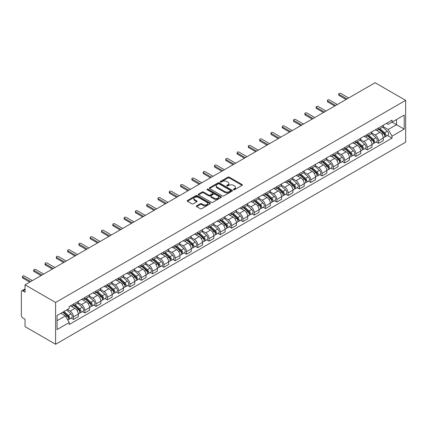 <?xml version="1.0" encoding="UTF-8"?>
<svg xmlns="http://www.w3.org/2000/svg" width="427" height="427" viewBox="0 0 427 427"><rect width="100%" height="100%" fill="white"/><g stroke="black" fill="none" stroke-linecap="round" stroke-linejoin="round"><path stroke-width="0.64" d="M233.542 189.721A0.705 0.406 0 0 0 234.54 189.721L242.088 185.361A1.003 0.582 0 0 0 242.387 184.955A1.003 0.582 0 0 0 242.088 184.544L229.294 177.157A1.003 0.582 0 0 0 227.874 177.157L220.321 181.518A0.705 0.406 0 0 0 220.118 181.801A0.705 0.406 0 0 0 220.321 182.089A0.705 0.406 0 0 0 221.319 182.089L222.296 181.528A3.219 1.857 0 0 1 226.844 181.528L227.911 182.142A3.219 1.857 0 0 1 228.851 183.455A3.219 1.857 0 0 1 227.911 184.768L226.934 185.334A0.705 0.406 0 0 0 226.726 185.617A0.705 0.406 0 0 0 226.934 185.905A0.705 0.406 0 0 0 227.927 185.905L228.904 185.345A3.219 1.857 0 0 1 233.452 185.345L234.519 185.958A3.219 1.857 0 0 1 235.464 187.272A3.219 1.857 0 0 1 234.519 188.585L233.542 189.15A0.705 0.406 0 0 0 233.334 189.439A0.705 0.406 0 0 0 233.542 189.721L233.542 189.15M196.671 205.798A1.003 0.582 0 0 0 196.377 206.209A1.003 0.582 0 0 0 196.671 206.62L200.258 208.691A1.003 0.582 0 0 0 201.683 208.691L210.068 203.85A1.003 0.582 0 0 0 210.362 203.439A1.003 0.582 0 0 0 210.068 203.028L197.274 195.641A1.003 0.582 0 0 0 195.854 195.641L187.464 200.487A1.003 0.582 0 0 0 187.17 200.898A1.003 0.582 0 0 0 187.464 201.304L191.803 203.807A1.003 0.582 0 0 0 193.223 203.807L196.815 201.736A1.003 0.582 0 0 0 197.109 201.325A1.003 0.582 0 0 0 196.815 200.914L194.664 199.676A2.69 1.553 0 0 1 193.874 198.576A2.69 1.553 0 0 1 195.534 197.141A2.69 1.553 0 0 1 198.464 197.477L206.887 202.345A2.69 1.553 0 0 1 207.677 203.439A2.69 1.553 0 0 1 206.017 204.875A2.69 1.553 0 0 1 203.087 204.538L201.683 203.727A1.003 0.582 0 0 0 200.258 203.727L196.671 205.798L196.671 206.62M55.601 302.465L25.044 284.825L375.093 82.726L405.65 100.366L55.601 302.465L55.601 344.274L405.65 142.175L405.65 100.366M222.366 195.929A1.003 0.582 0 0 0 223.785 195.929L232.176 191.088A1.003 0.582 0 0 0 232.469 190.677A1.003 0.582 0 0 0 232.176 190.266L219.382 182.879A1.003 0.582 0 0 0 217.957 182.879L209.572 187.725A1.003 0.582 0 0 0 209.278 188.131A1.003 0.582 0 0 0 209.572 188.542L222.366 195.929M207.399 189.876A0.705 0.406 0 0 1 208.114 189.972L208.114 189.14L221.122 196.65A1.003 0.582 0 0 1 221.416 197.06A1.003 0.582 0 0 1 221.122 197.471L212.737 202.313A1.003 0.582 0 0 1 211.312 202.313L198.518 194.925L202.11 192.865L202.11 192.033L198.518 194.104A1.003 0.582 0 0 0 198.224 194.515A1.003 0.582 0 0 0 198.518 194.925L198.518 194.104M202.11 192.865A1.003 0.582 0 0 1 203.53 192.865L203.53 192.033A1.003 0.582 0 0 0 202.11 192.033M203.53 192.033L208.718 195.027A1.003 0.582 0 0 0 210.137 195.027L212.523 193.655A1.003 0.582 0 0 0 212.817 193.244A1.003 0.582 0 0 0 212.523 192.833L207.122 189.711A0.705 0.406 0 0 1 206.914 189.428A0.705 0.406 0 0 1 207.346 189.049A0.705 0.406 0 0 1 208.114 189.14M25.044 284.825L25.044 292.223L22.796 290.926A2.05 1.185 -120 0 0 21.772 290.824A2.05 1.185 -120 0 0 21.35 291.764L21.35 315.425A2.05 1.185 -120 0 0 22.796 317.934L25.044 319.231L25.044 326.634L55.601 344.274M378.493 127.961A4.713 2.722 60 0 1 377.521 130.075L382.298 127.315A4.713 2.722 -120 0 0 383.275 125.202M371.714 133.032L375.162 135.028A4.713 2.722 60 0 1 378.493 140.798L383.275 138.038A4.713 2.722 -120 0 0 379.945 132.269L376.523 130.294M383.275 138.038L383.275 140.59L378.493 143.349L376.203 142.026M377.521 130.075A4.713 2.722 60 0 1 375.2 129.861M378.493 140.798L378.493 143.349M367.199 134.484A4.713 2.722 60 0 1 366.222 136.597L371.004 133.838A4.713 2.722 -120 0 0 371.976 131.724M364.909 148.548L367.199 149.866L371.976 147.107L371.976 144.561A4.713 2.722 -120 0 0 368.645 138.791L365.224 136.816M366.222 136.597A4.713 2.722 60 0 1 363.905 136.384M360.415 139.554L363.868 141.55A4.713 2.722 60 0 1 367.199 147.32L367.199 149.866M355.899 141.006A4.713 2.722 60 0 1 354.928 143.12L359.705 140.36A4.713 2.722 -120 0 0 360.682 138.247M353.609 155.07L355.899 156.389L360.682 153.629L360.682 151.083A4.713 2.722 -120 0 0 357.351 145.313L353.93 143.339M354.928 143.12A4.713 2.722 60 0 1 352.606 142.906M349.121 146.077L352.569 148.073A4.713 2.722 60 0 1 355.899 153.843L355.899 156.389M344.605 147.528A4.713 2.722 60 0 1 343.628 149.642L348.411 146.883A4.713 2.722 -120 0 0 349.382 144.769M342.315 161.587L344.605 162.911L349.382 160.152L349.382 157.606A4.713 2.722 -120 0 0 346.051 151.836L342.63 149.861M343.628 149.642A4.713 2.722 60 0 1 341.312 149.429M337.821 152.599L341.274 154.595A4.713 2.722 60 0 1 344.605 160.36L344.605 162.911M333.311 154.051A4.713 2.722 60 0 1 332.334 156.165L337.111 153.405A4.713 2.722 -120 0 0 338.088 151.291M331.016 168.11L333.311 169.434L338.088 166.674L338.088 164.123A4.713 2.722 -120 0 0 334.757 158.358L331.336 156.378M332.334 156.165A4.713 2.722 60 0 1 330.012 155.951M326.527 159.122L329.975 161.112A4.713 2.722 60 0 1 333.311 166.882L333.311 169.434M322.011 160.573A4.713 2.722 60 0 1 321.035 162.687L325.817 159.928A4.713 2.722 -120 0 0 326.794 157.814M319.722 174.632L322.011 175.956L326.794 173.197L326.794 170.645A4.713 2.722 -120 0 0 323.458 164.875L320.042 162.9M321.035 162.687A4.713 2.722 60 0 1 318.718 162.473M315.227 165.644L318.681 167.635A4.713 2.722 60 0 1 322.011 173.405L322.011 175.956M310.717 167.096A4.713 2.722 60 0 1 309.74 169.209L314.518 166.45A4.713 2.722 -120 0 0 315.494 164.336M308.422 181.155L310.717 182.478L315.494 179.719L315.494 177.168A4.713 2.722 -120 0 0 312.164 171.398L308.742 169.423M309.74 169.209A4.713 2.722 60 0 1 307.419 168.996M303.933 172.166L307.387 174.157A4.713 2.722 60 0 1 310.717 179.927L310.717 182.478M299.418 173.613A4.713 2.722 60 0 1 298.441 175.732L303.223 172.972A4.713 2.722 -120 0 0 304.2 170.859M297.128 187.677L299.418 189.001L304.2 186.241L304.2 183.69A4.713 2.722 -120 0 0 300.87 177.92L297.448 175.945M298.441 175.732A4.713 2.722 60 0 1 296.124 175.518M292.634 178.689L296.087 180.68A4.713 2.722 60 0 1 299.418 186.45L299.418 189.001M288.124 180.135A4.713 2.722 60 0 1 287.147 182.254L291.924 179.495A4.713 2.722 -120 0 0 292.901 177.376M285.828 194.2L288.124 195.523L292.901 192.764L292.901 190.212A4.713 2.722 -120 0 0 289.57 184.443L286.149 182.468M287.147 182.254A4.713 2.722 60 0 1 284.83 182.041M281.34 185.211L284.793 187.202A4.713 2.722 60 0 1 288.124 192.972L288.124 195.523M276.824 186.658A4.713 2.722 60 0 1 275.853 188.777L280.63 186.017A4.713 2.722 -120 0 0 281.606 183.898M274.534 200.722L276.824 202.046L281.606 199.286L281.606 196.735A4.713 2.722 -120 0 0 278.276 190.965L274.855 188.99M275.853 188.777A4.713 2.722 60 0 1 273.531 188.563M270.045 191.734L273.493 193.725A4.713 2.722 60 0 1 276.824 199.494L276.824 202.046M265.53 193.18A4.713 2.722 60 0 1 264.553 195.294L269.336 192.534A4.713 2.722 -120 0 0 270.307 190.421M263.24 207.244L265.53 208.568L270.307 205.809L270.307 203.257A4.713 2.722 -120 0 0 266.976 197.487L263.555 195.513M264.553 195.294A4.713 2.722 60 0 1 262.237 195.086M258.746 198.256L262.199 200.247A4.713 2.722 60 0 1 265.53 206.017L265.53 208.568M254.23 199.703A4.713 2.722 60 0 1 253.259 201.816L258.036 199.057A4.713 2.722 -120 0 0 259.013 196.943M251.941 213.767L254.23 215.091L259.013 212.331L259.013 209.78A4.713 2.722 -120 0 0 255.682 204.01L252.261 202.035M253.259 201.816A4.713 2.722 60 0 1 250.937 201.608M247.452 204.779L250.9 206.769A4.713 2.722 60 0 1 254.23 212.539L254.23 215.091M242.936 206.225A4.713 2.722 60 0 1 241.96 208.339L246.742 205.579A4.713 2.722 -120 0 0 247.713 203.465M240.647 220.289L242.936 221.613L247.713 218.854L247.713 216.302A4.713 2.722 -120 0 0 244.383 210.532L240.961 208.557M241.96 208.339A4.713 2.722 60 0 1 239.643 208.125M236.152 211.296L239.606 213.292A4.713 2.722 60 0 1 242.936 219.062L242.936 221.613M231.637 212.747A4.713 2.722 60 0 1 230.665 214.861L235.442 212.102A4.713 2.722 -120 0 0 236.419 209.988M229.347 226.812L231.642 228.135L236.419 225.376L236.419 222.825A4.713 2.722 -120 0 0 233.089 217.055L229.667 215.08M230.665 214.861A4.713 2.722 60 0 1 228.344 214.648M224.858 217.818L228.306 219.814A4.713 2.722 60 0 1 231.642 225.584L231.642 228.135M220.343 219.27A4.713 2.722 60 0 1 219.366 221.383L224.148 218.624A4.713 2.722 -120 0 0 225.12 216.51M218.053 233.334L220.343 234.653L225.125 231.893L225.125 229.347A4.713 2.722 -120 0 0 221.789 223.577L218.373 221.602M219.366 221.383A4.713 2.722 60 0 1 217.049 221.17M213.559 224.34L217.012 226.337A4.713 2.722 60 0 1 220.343 232.107L220.343 234.653M209.049 225.792A4.713 2.722 60 0 1 208.072 227.906L212.849 225.146A4.713 2.722 -120 0 0 213.826 223.033M206.753 239.851L209.049 241.175L213.826 238.415L213.826 235.869A4.713 2.722 -120 0 0 210.495 230.1L207.074 228.125M208.072 227.906A4.713 2.722 60 0 1 205.75 227.692M202.265 230.863L205.718 232.859A4.713 2.722 60 0 1 209.049 238.629L209.049 241.175M197.749 232.315A4.713 2.722 60 0 1 196.772 234.428L201.555 231.669A4.713 2.722 -120 0 0 202.531 229.555M195.459 246.374L197.749 247.697L202.531 244.938L202.531 242.392A4.713 2.722 -120 0 0 199.201 236.622L195.779 234.647M196.772 234.428A4.713 2.722 60 0 1 194.456 234.215M190.965 237.385L194.418 239.382A4.713 2.722 60 0 1 197.749 245.146L197.749 247.697M186.455 238.837A4.713 2.722 60 0 1 185.478 240.951L190.255 238.191A4.713 2.722 -120 0 0 191.232 236.078M184.16 252.896L186.455 254.22L191.232 251.46L191.232 248.909A4.713 2.722 -120 0 0 187.901 243.139L184.48 241.164M185.478 240.951A4.713 2.722 60 0 1 183.156 240.737M179.671 243.908L183.124 245.899A4.713 2.722 60 0 1 186.455 251.668L186.455 254.22M175.155 245.36A4.713 2.722 60 0 1 174.179 247.473L178.961 244.714A4.713 2.722 -120 0 0 179.938 242.6M172.866 259.419L175.155 260.742L179.938 257.983L179.938 255.431A4.713 2.722 -120 0 0 176.607 249.662L173.186 247.687M174.179 247.473A4.713 2.722 60 0 1 171.862 247.26M168.371 250.43L171.825 252.421A4.713 2.722 60 0 1 175.155 258.191L175.155 260.742M163.861 251.882A4.713 2.722 60 0 1 162.884 253.996L167.662 251.236A4.713 2.722 -120 0 0 168.638 249.122M161.571 265.941L163.861 267.265L168.638 264.505L168.638 261.954A4.713 2.722 -120 0 0 165.308 256.184L161.886 254.209M162.884 253.996A4.713 2.722 60 0 1 160.568 253.782M157.077 256.953L160.531 258.943A4.713 2.722 60 0 1 163.861 264.713L163.861 267.265M152.562 258.399A4.713 2.722 60 0 1 151.59 260.518L156.367 257.759A4.713 2.722 -120 0 0 157.344 255.64M150.272 272.463L152.562 273.787L157.344 271.028L157.344 268.476A4.713 2.722 -120 0 0 154.014 262.706L150.592 260.732M151.59 260.518A4.713 2.722 60 0 1 149.269 260.305M145.783 263.475L149.231 265.466A4.713 2.722 60 0 1 152.562 271.236L152.562 273.787M141.268 264.921A4.713 2.722 60 0 1 140.291 267.04L145.073 264.281A4.713 2.722 -120 0 0 146.045 262.162M138.978 278.986L141.268 280.309L146.045 277.55L146.045 274.999A4.713 2.722 -120 0 0 142.714 269.229L139.293 267.254M140.291 267.04A4.713 2.722 60 0 1 137.974 266.827M134.484 269.997L137.937 271.988A4.713 2.722 60 0 1 141.268 277.758L141.268 280.309M129.968 271.444A4.713 2.722 60 0 1 128.997 273.558L133.774 270.803A4.713 2.722 -120 0 0 134.751 268.684M127.678 285.508L129.968 286.832L134.751 284.072L134.751 281.521A4.713 2.722 -120 0 0 131.42 275.751L127.999 273.776M128.997 273.558A4.713 2.722 60 0 1 126.675 273.349M123.189 276.52L126.638 278.511A4.713 2.722 60 0 1 129.968 284.281L129.968 286.832M118.674 277.966A4.713 2.722 60 0 1 117.697 280.08L122.48 277.32A4.713 2.722 -120 0 0 123.451 275.207M116.384 292.031L118.674 293.354L123.451 290.595L123.451 288.044A4.713 2.722 -120 0 0 120.12 282.274L116.699 280.299M117.697 280.08A4.713 2.722 60 0 1 115.381 279.872M111.89 283.042L115.343 285.033A4.713 2.722 60 0 1 118.674 290.803L118.674 293.354M107.38 284.489A4.713 2.722 60 0 1 106.403 286.602L111.18 283.843A4.713 2.722 -120 0 0 112.157 281.729M105.085 298.553L107.38 299.877L112.157 297.117L112.157 294.566A4.713 2.722 -120 0 0 108.826 288.796L105.405 286.821M106.403 286.602A4.713 2.722 60 0 1 104.081 286.389M100.596 289.565L104.044 291.556A4.713 2.722 60 0 1 107.38 297.325L107.38 299.877M96.08 291.011A4.713 2.722 60 0 1 95.104 293.125L99.886 290.365A4.713 2.722 -120 0 0 100.863 288.252M93.791 305.075L96.08 306.399L100.863 303.64L100.863 301.088A4.713 2.722 -120 0 0 97.527 295.319L94.111 293.344M95.104 293.125A4.713 2.722 60 0 1 92.787 292.911M89.296 296.082L92.75 298.078A4.713 2.722 60 0 1 96.08 303.848L96.08 306.399M84.786 297.534A4.713 2.722 60 0 1 83.809 299.647L88.586 296.888A4.713 2.722 -120 0 0 89.563 294.774M82.491 311.598L84.786 312.916L89.563 310.162L89.563 307.611A4.713 2.722 -120 0 0 86.233 301.841L82.811 299.866M83.809 299.647A4.713 2.722 60 0 1 81.488 299.434M78.002 302.604L81.456 304.6A4.713 2.722 60 0 1 84.786 310.37L84.786 312.916M73.487 304.056A4.713 2.722 60 0 1 72.51 306.17L77.292 303.41A4.713 2.722 -120 0 0 78.269 301.297M71.197 318.12L73.487 319.439L78.269 316.679L78.269 314.133A4.713 2.722 -120 0 0 74.938 308.363L71.517 306.389M72.51 306.17A4.713 2.722 60 0 1 70.193 305.956M67.407 309.532L70.156 311.123A4.713 2.722 60 0 1 73.487 316.893L73.487 319.439M386.499 123.339L388.196 124.326L404.204 115.087L396.528 119.517L396.528 124.7L388.196 129.509L383.008 126.509M57.053 320.693L65.379 315.889L69.217 322.534L57.053 329.559L57.053 315.51L69.217 308.486L69.217 306.522L392.034 120.142L392.034 122.106L404.204 129.13L392.034 136.154L388.196 129.509M404.204 115.087L404.204 129.13M69.217 322.534L69.217 324.499L392.034 138.118L392.034 136.154M65.379 315.889L60.89 313.295M387.502 135.503L392.034 138.118M233.825 189.823L234.519 189.423A3.219 1.857 0 0 0 235.464 188.11L235.464 187.272M228.851 183.455L228.851 184.293A3.219 1.857 0 0 1 227.911 185.606L227.212 186.007M242.088 184.544L242.088 185.361L229.294 177.99A1.003 0.582 0 0 0 227.874 177.99L220.604 182.19M232.16 191.093L219.382 183.717A1.003 0.582 0 0 0 217.957 183.717L209.582 188.553L209.572 187.725M230.399 190.965A0.705 0.406 0 0 0 230.601 190.677A0.705 0.406 0 0 0 230.399 190.389L219.168 183.909A0.705 0.406 0 0 0 218.17 183.909L217.14 184.501A3.219 1.857 0 0 0 216.201 185.814A3.219 1.857 0 0 0 217.14 187.127L224.815 191.558A3.219 1.857 0 0 0 229.368 191.558L230.399 190.965L230.399 191.803A0.705 0.406 0 0 0 230.601 191.515L230.601 190.677M216.201 185.814L216.201 186.652A3.219 1.857 0 0 0 217.14 187.965L217.14 187.127M230.399 191.803L229.368 192.396A3.219 1.857 0 0 1 224.815 192.396L217.14 187.965M203.53 192.865L208.718 195.865A1.003 0.582 0 0 0 210.137 195.865L212.523 194.488A1.003 0.582 0 0 0 212.817 194.077L212.817 193.244M208.114 189.972L221.106 197.477M214.103 198.133A2.69 1.553 0 0 0 217.033 198.475A2.69 1.553 0 0 0 218.693 197.039A2.69 1.553 0 0 0 217.903 195.94L214.936 194.226A1.003 0.582 0 0 0 213.516 194.226L211.135 195.603A1.003 0.582 0 0 0 210.842 196.014A1.003 0.582 0 0 0 211.135 196.42L214.103 198.133L214.103 198.971A2.69 1.553 0 0 0 217.033 199.308A2.69 1.553 0 0 0 218.693 197.872L218.693 197.039M210.842 196.014L210.842 196.847A1.003 0.582 0 0 0 211.135 197.258L211.135 196.42M214.103 198.971L211.135 197.258M207.677 203.439L207.677 204.277A2.69 1.553 0 0 1 206.017 205.713A2.69 1.553 0 0 1 203.087 205.376L201.683 204.565A1.003 0.582 0 0 0 200.258 204.565L196.682 206.631M193.874 198.576L193.874 199.414A2.69 1.553 0 0 0 194.664 200.509L194.664 199.676M196.799 201.747L194.664 200.509M210.057 203.86L197.274 196.479A1.003 0.582 0 0 0 195.854 196.479L187.48 201.314M378.824 129.322L383.425 133.432A2.562 1.478 60 0 1 384.231 137.393L383.275 137.942M378.941 129.434L381.108 130.683M379.288 129.055L384.407 133.624A1.228 0.71 60 0 1 384.796 135.524A1.228 0.71 60 0 1 384.684 135.572M380.051 128.612L384.658 132.722A2.562 1.478 60 0 1 385.458 136.677A2.562 1.478 60 0 1 384.684 136.763M382.619 127.07L387.262 131.217A2.562 1.478 60 0 1 388.068 135.172L385.458 136.677M346.051 99.491L339.102 95.477A1.18 0.678 180 0 1 338.755 94.997L338.755 93.908A1.18 0.678 -0 0 0 339.102 94.388L346.996 98.947M348.662 97.986L340.767 93.428A1.18 0.678 -0 0 0 339.486 93.278A1.18 0.678 -0 0 0 338.755 93.908M367.524 135.845L372.13 139.955A2.562 1.478 60 0 1 372.931 143.915L371.976 144.465M367.647 135.957L369.814 137.206M367.989 135.578L373.113 140.147A1.228 0.71 60 0 1 373.497 142.047A1.228 0.71 60 0 1 373.385 142.095M368.757 135.135L373.358 139.245A2.562 1.478 60 0 1 374.164 143.2A2.562 1.478 60 0 1 373.39 143.285M371.325 133.592L375.968 137.74A2.562 1.478 60 0 1 376.769 141.695L374.164 143.2M356.23 142.367L360.831 146.477A2.562 1.478 60 0 1 361.637 150.432L360.682 150.987M356.353 142.479L358.515 143.728M356.694 142.1L361.813 146.669A1.228 0.71 60 0 1 362.203 148.569A1.228 0.71 60 0 1 362.091 148.617M357.458 141.657L362.064 145.767A2.562 1.478 60 0 1 362.865 149.722A2.562 1.478 60 0 1 362.091 149.808M360.025 140.115L364.669 144.262A2.562 1.478 60 0 1 365.475 148.217L362.865 149.722M334.757 106.013L327.803 102A1.18 0.678 180 0 1 327.461 101.519L327.461 100.43A1.18 0.678 -0 0 0 327.803 100.911L335.697 105.469M337.362 104.508L329.473 99.95A1.18 0.678 -0 0 0 328.187 99.801A1.18 0.678 -0 0 0 327.461 100.43M323.458 112.536L316.508 108.522A1.18 0.678 180 0 1 316.161 108.042L316.161 106.953A1.18 0.678 -0 0 0 316.508 107.433L324.403 111.991M326.068 111.031L318.174 106.472A1.18 0.678 -0 0 0 316.893 106.323A1.18 0.678 -0 0 0 316.161 106.953M344.931 148.89L349.537 152.999A2.562 1.478 60 0 1 350.337 156.955L349.382 157.51M345.053 148.996L347.22 150.251M345.395 148.623L350.519 153.192A1.228 0.71 60 0 1 350.903 155.092A1.228 0.71 60 0 1 350.791 155.14M346.164 148.18L350.764 152.29A2.562 1.478 60 0 1 351.57 156.245A2.562 1.478 60 0 1 350.797 156.33M348.731 146.637L353.375 150.784A2.562 1.478 60 0 1 354.175 154.739L351.57 156.245M333.636 155.412L338.237 159.522A2.562 1.478 60 0 1 339.043 163.477L338.088 164.032M333.759 155.519L335.926 156.773M334.101 155.145L339.219 159.714A1.228 0.71 60 0 1 339.609 161.614A1.228 0.71 60 0 1 339.497 161.657M334.864 154.702L339.47 158.807A2.562 1.478 60 0 1 340.271 162.767A2.562 1.478 60 0 1 339.502 162.852M337.431 153.16L342.075 157.301A2.562 1.478 60 0 1 342.881 161.262L340.271 162.767M322.337 161.934L326.943 166.044A2.562 1.478 60 0 1 327.744 169.999L326.788 170.554M322.46 162.041L324.627 163.295M322.801 161.668L327.925 166.236A1.228 0.71 60 0 1 328.31 168.137A1.228 0.71 60 0 1 328.198 168.179M323.57 161.225L328.171 165.329A2.562 1.478 60 0 1 328.977 169.289A2.562 1.478 60 0 1 328.203 169.37M326.137 159.682L330.781 163.824A2.562 1.478 60 0 1 331.582 167.784L328.977 169.289M312.164 119.058L305.214 115.044A1.18 0.678 180 0 1 304.867 114.564L304.867 113.475A1.18 0.678 -0 0 0 305.214 113.956L313.103 118.514M314.768 117.553L306.88 112.995A1.18 0.678 -0 0 0 305.593 112.845A1.18 0.678 -0 0 0 304.867 113.475M300.87 125.581L293.915 121.567A1.18 0.678 180 0 1 293.573 121.087L293.573 119.998A1.18 0.678 -0 0 0 293.915 120.478L301.809 125.036M303.474 124.076L295.58 119.517A1.18 0.678 -0 0 0 294.299 119.368A1.18 0.678 -0 0 0 293.573 119.998M289.57 132.098L282.621 128.089A1.18 0.678 180 0 1 282.274 127.604L282.274 126.52A1.18 0.678 -0 0 0 282.621 127L290.509 131.559M292.18 130.593L284.286 126.04A1.18 0.678 -0 0 0 283 125.89A1.18 0.678 -0 0 0 282.274 126.52M311.043 168.457L315.644 172.561A2.562 1.478 60 0 1 316.45 176.522L315.494 177.072M311.166 168.564L313.333 169.818M311.507 168.19L316.631 172.759A1.228 0.71 60 0 1 317.015 174.659A1.228 0.71 60 0 1 316.903 174.702M312.276 167.747L316.877 171.851A2.562 1.478 60 0 1 317.683 175.812A2.562 1.478 60 0 1 316.909 175.892M314.838 166.204L319.481 170.346A2.562 1.478 60 0 1 320.287 174.307L317.683 175.812M278.276 138.62L271.321 134.606A1.18 0.678 180 0 1 270.98 134.126L270.98 133.043A1.18 0.678 -0 0 0 271.321 133.523L279.215 138.081M280.881 137.115L272.986 132.562A1.18 0.678 -0 0 0 271.705 132.413A1.18 0.678 -0 0 0 270.98 133.043M299.743 174.979L304.35 179.084A2.562 1.478 60 0 1 305.15 183.044L304.195 183.594M299.866 175.086L302.033 176.34M300.208 174.712L305.332 179.281A1.228 0.71 60 0 1 305.716 181.181A1.228 0.71 60 0 1 305.604 181.224M300.976 174.269L305.577 178.374A2.562 1.478 60 0 1 306.383 182.334A2.562 1.478 60 0 1 305.609 182.414M303.544 172.727L308.187 176.869A2.562 1.478 60 0 1 308.988 180.829L306.383 182.334M266.976 145.143L260.027 141.129A1.18 0.678 180 0 1 259.68 140.648L259.68 139.565A1.18 0.678 -0 0 0 260.027 140.045L267.921 144.598M269.586 143.637L261.692 139.085A1.18 0.678 -0 0 0 260.406 138.935A1.18 0.678 -0 0 0 259.68 139.565M288.449 181.502L293.05 185.606A2.562 1.478 60 0 1 293.856 189.567L292.901 190.116M288.572 181.608L290.739 182.857M288.914 181.229L294.038 185.804A1.228 0.71 60 0 1 294.422 187.704A1.228 0.71 60 0 1 294.31 187.747M289.682 180.792L294.283 184.896A2.562 1.478 60 0 1 295.089 188.857A2.562 1.478 60 0 1 294.315 188.937M292.244 179.249L296.888 183.391A2.562 1.478 60 0 1 297.694 187.352L295.089 188.857M255.682 151.665L248.727 147.651A1.18 0.678 180 0 1 248.386 147.171L248.386 146.087A1.18 0.678 -0 0 0 248.727 146.568L256.622 151.121M258.287 150.16L250.393 145.602A1.18 0.678 -0 0 0 249.112 145.458A1.18 0.678 -0 0 0 248.386 146.087M277.155 188.024L281.756 192.129A2.562 1.478 60 0 1 282.562 196.089L281.606 196.639M277.272 188.131L279.439 189.38M277.619 187.752L282.738 192.326A1.228 0.71 60 0 1 283.122 194.226A1.228 0.71 60 0 1 283.01 194.269M278.383 187.309L282.989 191.419A2.562 1.478 60 0 1 283.79 195.379A2.562 1.478 60 0 1 283.016 195.459M280.95 185.772L285.594 189.914A2.562 1.478 60 0 1 286.4 193.874L283.79 195.379M244.383 158.187L237.433 154.174A1.18 0.678 180 0 1 237.086 153.693L237.086 152.604A1.18 0.678 -0 0 0 237.433 153.09L245.328 157.643M246.993 156.682L239.099 152.124A1.18 0.678 -0 0 0 237.812 151.98A1.18 0.678 -0 0 0 237.086 152.604M265.856 194.547L270.462 198.651A2.562 1.478 60 0 1 271.262 202.611L270.307 203.161M265.978 194.653L268.145 195.902M266.32 194.274L271.444 198.849A1.228 0.71 60 0 1 271.828 200.749A1.228 0.71 60 0 1 271.716 200.791M267.088 193.831L271.689 197.941A2.562 1.478 60 0 1 272.495 201.902A2.562 1.478 60 0 1 271.721 201.982M269.656 192.294L274.299 196.436A2.562 1.478 60 0 1 275.1 200.396L272.495 201.902M233.089 164.71L226.134 160.696A1.18 0.678 180 0 1 225.792 160.216L225.792 159.127A1.18 0.678 -0 0 0 226.134 159.607L234.028 164.165M235.693 163.205L227.799 158.647A1.18 0.678 -0 0 0 226.518 158.502A1.18 0.678 -0 0 0 225.792 159.127M254.561 201.064L259.162 205.173A2.562 1.478 60 0 1 259.968 209.134L259.013 209.684M254.679 201.176L256.846 202.425M255.026 200.797L260.144 205.371A1.228 0.71 60 0 1 260.534 207.271A1.228 0.71 60 0 1 260.422 207.314M255.789 200.354L260.395 204.464A2.562 1.478 60 0 1 261.196 208.424A2.562 1.478 60 0 1 260.422 208.504M258.356 198.817L263 202.958A2.562 1.478 60 0 1 263.806 206.919L261.196 208.424M221.789 171.232L214.84 167.219A1.18 0.678 180 0 1 214.493 166.738L214.493 165.649A1.18 0.678 -0 0 0 214.84 166.13L222.734 170.688M224.399 169.727L216.505 165.169A1.18 0.678 -0 0 0 215.224 165.025A1.18 0.678 -0 0 0 214.493 165.649M243.262 207.586L247.868 211.696A2.562 1.478 60 0 1 248.669 215.656L247.713 216.206M243.385 207.698L245.552 208.947M243.726 207.319L248.85 211.888A1.228 0.71 60 0 1 249.235 213.794A1.228 0.71 60 0 1 249.122 213.836M244.495 206.876L249.096 210.986A2.562 1.478 60 0 1 249.902 214.946A2.562 1.478 60 0 1 249.128 215.027M247.062 205.339L251.706 209.481A2.562 1.478 60 0 1 252.506 213.441L249.902 214.946M210.495 177.755L203.546 173.741A1.18 0.678 180 0 1 203.199 173.261L203.199 172.172A1.18 0.678 -0 0 0 203.546 172.652L211.434 177.21M213.1 176.25L205.211 171.691A1.18 0.678 -0 0 0 203.925 171.547A1.18 0.678 -0 0 0 203.199 172.172M231.968 214.108L236.569 218.218A2.562 1.478 60 0 1 237.375 222.179L236.419 222.729M232.091 214.221L234.258 215.47M232.432 213.842L237.551 218.41A1.228 0.71 60 0 1 237.94 220.311A1.228 0.71 60 0 1 237.828 220.359M233.195 213.399L237.802 217.508A2.562 1.478 60 0 1 238.602 221.464A2.562 1.478 60 0 1 237.834 221.549M235.763 211.856L240.406 216.003A2.562 1.478 60 0 1 241.212 219.958L238.602 221.464M199.195 184.277L192.246 180.263A1.18 0.678 180 0 1 191.899 179.783L191.899 178.694A1.18 0.678 -0 0 0 192.246 179.175L200.14 183.733M201.806 182.772L193.911 178.214A1.18 0.678 -0 0 0 192.63 178.064A1.18 0.678 -0 0 0 191.899 178.694M220.668 220.631L225.275 224.741A2.562 1.478 60 0 1 226.075 228.701L225.12 229.251M220.791 220.743L222.958 221.992M221.133 220.364L226.257 224.933A1.228 0.71 60 0 1 226.641 226.833A1.228 0.71 60 0 1 226.529 226.881M221.901 219.921L226.502 224.031A2.562 1.478 60 0 1 227.308 227.986A2.562 1.478 60 0 1 226.534 228.071M224.469 218.378L229.112 222.526A2.562 1.478 60 0 1 229.913 226.481L227.308 227.986M187.901 190.8L180.952 186.786A1.18 0.678 180 0 1 180.605 186.305L180.605 185.217A1.18 0.678 -0 0 0 180.952 185.697L188.841 190.255M190.506 189.294L182.617 184.736A1.18 0.678 -0 0 0 181.331 184.587A1.18 0.678 -0 0 0 180.605 185.217M209.374 227.153L213.975 231.263A2.562 1.478 60 0 1 214.781 235.218L213.826 235.773M209.497 227.265L211.664 228.514M209.838 226.886L214.957 231.455A1.228 0.71 60 0 1 215.347 233.355A1.228 0.71 60 0 1 215.235 233.404M210.602 226.443L215.208 230.553A2.562 1.478 60 0 1 216.009 234.508A2.562 1.478 60 0 1 215.24 234.594M213.169 224.901L217.813 229.048A2.562 1.478 60 0 1 218.619 233.003L216.009 234.508M176.607 197.322L169.652 193.308A1.18 0.678 180 0 1 169.311 192.828L169.311 191.739A1.18 0.678 -0 0 0 169.652 192.219L177.547 196.778M179.212 195.817L171.318 191.259A1.18 0.678 -0 0 0 170.037 191.109A1.18 0.678 -0 0 0 169.311 191.739M198.075 233.676L202.681 237.786A2.562 1.478 60 0 1 203.482 241.741L202.526 242.296M198.197 233.782L200.364 235.037M198.539 233.409L203.663 237.978A1.228 0.71 60 0 1 204.047 239.878A1.228 0.71 60 0 1 203.935 239.926M199.308 232.966L203.909 237.07A2.562 1.478 60 0 1 204.714 241.031A2.562 1.478 60 0 1 203.941 241.116M201.875 231.423L206.519 235.571A2.562 1.478 60 0 1 207.319 239.526L204.714 241.031M165.308 203.844L158.358 199.831A1.18 0.678 180 0 1 158.011 199.35L158.011 198.261A1.18 0.678 -0 0 0 158.358 198.742L166.252 203.3M167.918 202.339L160.024 197.781A1.18 0.678 -0 0 0 158.737 197.632A1.18 0.678 -0 0 0 158.011 198.261M186.78 240.198L191.381 244.308A2.562 1.478 60 0 1 192.187 248.263L191.232 248.818M186.903 240.305L189.07 241.559M187.245 239.931L192.369 244.5A1.228 0.71 60 0 1 192.753 246.4A1.228 0.71 60 0 1 192.641 246.443M188.013 239.488L192.614 243.593A2.562 1.478 60 0 1 193.42 247.553A2.562 1.478 60 0 1 192.646 247.639M190.575 237.946L195.219 242.088A2.562 1.478 60 0 1 196.025 246.048L193.42 247.553M154.014 210.362L147.059 206.353A1.18 0.678 180 0 1 146.717 205.867L146.717 204.784A1.18 0.678 -0 0 0 147.059 205.264L154.953 209.822M156.618 208.862L148.724 204.303A1.18 0.678 -0 0 0 147.443 204.154A1.18 0.678 -0 0 0 146.717 204.784M175.481 246.721L180.087 250.825A2.562 1.478 60 0 1 180.888 254.786L179.938 255.341M175.604 246.827L177.771 248.082M175.945 246.454L181.069 251.023A1.228 0.71 60 0 1 181.454 252.923A1.228 0.71 60 0 1 181.342 252.965M176.714 246.011L181.32 250.115A2.562 1.478 60 0 1 182.121 254.076A2.562 1.478 60 0 1 181.347 254.156M179.281 244.468L183.925 248.61A2.562 1.478 60 0 1 184.731 252.57L182.121 254.076M142.714 216.884L135.765 212.87A1.18 0.678 180 0 1 135.418 212.39L135.418 211.306A1.18 0.678 -0 0 0 135.765 211.787L143.659 216.345M145.324 215.379L137.43 210.826A1.18 0.678 -0 0 0 136.144 210.676A1.18 0.678 -0 0 0 135.418 211.306M164.187 253.243L168.788 257.348A2.562 1.478 60 0 1 169.594 261.308L168.638 261.858M164.31 253.35L166.477 254.604M164.651 252.976L169.775 257.545A1.228 0.71 60 0 1 170.159 259.445A1.228 0.71 60 0 1 170.047 259.488M165.42 252.533L170.021 256.638A2.562 1.478 60 0 1 170.827 260.598A2.562 1.478 60 0 1 170.053 260.678M167.987 250.991L172.631 255.132A2.562 1.478 60 0 1 173.431 259.093L170.827 260.598M131.42 223.406L124.465 219.393A1.18 0.678 180 0 1 124.124 218.912L124.124 217.829A1.18 0.678 -0 0 0 124.465 218.309L132.359 222.867M134.025 221.901L126.13 217.348A1.18 0.678 -0 0 0 124.849 217.199A1.18 0.678 -0 0 0 124.124 217.829M152.893 259.765L157.494 263.87A2.562 1.478 60 0 1 158.3 267.83L157.344 268.38M153.01 259.872L155.177 261.127M153.357 259.499L158.476 264.067A1.228 0.71 60 0 1 158.865 265.968A1.228 0.71 60 0 1 158.753 266.01M154.12 259.056L158.727 263.16A2.562 1.478 60 0 1 159.527 267.121A2.562 1.478 60 0 1 158.753 267.201M156.688 257.513L161.331 261.655A2.562 1.478 60 0 1 162.137 265.615L159.527 267.121M120.12 229.929L113.171 225.915A1.18 0.678 180 0 1 112.824 225.435L112.824 224.351A1.18 0.678 -0 0 0 113.171 224.832L121.065 229.384M122.73 228.424L114.836 223.871A1.18 0.678 -0 0 0 113.555 223.721A1.18 0.678 -0 0 0 112.824 224.351M141.593 266.288L146.199 270.392A2.562 1.478 60 0 1 147 274.353L146.045 274.903M141.716 266.395L143.883 267.644M142.058 266.016L147.182 270.59A1.228 0.71 60 0 1 147.566 272.49A1.228 0.71 60 0 1 147.454 272.533M142.826 265.578L147.427 269.683A2.562 1.478 60 0 1 148.233 273.643A2.562 1.478 60 0 1 147.459 273.723M145.393 264.035L150.037 268.177A2.562 1.478 60 0 1 150.838 272.138L148.233 273.643M108.826 236.451L101.872 232.437A1.18 0.678 180 0 1 101.53 231.957L101.53 230.874A1.18 0.678 -0 0 0 101.872 231.354L109.766 235.907M111.431 234.946L103.542 230.388A1.18 0.678 -0 0 0 102.256 230.244A1.18 0.678 -0 0 0 101.53 230.874M130.299 272.81L134.9 276.915A2.562 1.478 60 0 1 135.706 280.875L134.751 281.425M130.422 272.917L132.583 274.166M130.763 272.538L135.882 277.112A1.228 0.71 60 0 1 136.272 279.012A1.228 0.71 60 0 1 136.16 279.055M131.527 272.095L136.133 276.205A2.562 1.478 60 0 1 136.934 280.165A2.562 1.478 60 0 1 136.16 280.245M134.094 270.558L138.738 274.7A2.562 1.478 60 0 1 139.544 278.66L136.934 280.165M97.527 242.974L90.577 238.96A1.18 0.678 180 0 1 90.23 238.479L90.23 237.391A1.18 0.678 -0 0 0 90.577 237.876L98.472 242.429M100.137 241.468L92.243 236.91A1.18 0.678 -0 0 0 90.962 236.766A1.18 0.678 -0 0 0 90.23 237.391M119 279.333L123.606 283.437A2.562 1.478 60 0 1 124.406 287.398L123.451 287.947M119.122 279.439L121.289 280.688M119.464 279.061L124.588 283.635A1.228 0.71 60 0 1 124.972 285.535A1.228 0.71 60 0 1 124.86 285.578M120.233 278.617L124.833 282.727A2.562 1.478 60 0 1 125.639 286.688A2.562 1.478 60 0 1 124.865 286.768M122.8 277.08L127.443 281.222A2.562 1.478 60 0 1 128.244 285.183L125.639 286.688M86.233 249.496L79.283 245.482A1.18 0.678 180 0 1 78.936 245.002L78.936 243.913A1.18 0.678 -0 0 0 79.283 244.393L87.172 248.952M88.837 247.991L80.949 243.433A1.18 0.678 -0 0 0 79.662 243.289A1.18 0.678 -0 0 0 78.936 243.913M107.705 285.85L112.306 289.96A2.562 1.478 60 0 1 113.112 293.92L112.157 294.47M107.828 285.962L109.995 287.211M108.17 285.583L113.288 290.157A1.228 0.71 60 0 1 113.678 292.057A1.228 0.71 60 0 1 113.566 292.1M108.933 285.14L113.539 289.25A2.562 1.478 60 0 1 114.34 293.21A2.562 1.478 60 0 1 113.571 293.29M111.5 283.603L116.144 287.745A2.562 1.478 60 0 1 116.95 291.705L114.34 293.21M74.938 256.019L67.984 252.005A1.18 0.678 180 0 1 67.642 251.524L67.642 250.435A1.18 0.678 -0 0 0 67.984 250.916L75.878 255.474M77.543 254.513L69.649 249.955A1.18 0.678 -0 0 0 68.368 249.811A1.18 0.678 -0 0 0 67.642 250.435M96.406 292.372L101.012 296.482A2.562 1.478 60 0 1 101.813 300.443L100.857 300.992M96.529 292.484L98.696 293.733M96.87 292.105L101.994 296.674A1.228 0.71 60 0 1 102.379 298.574A1.228 0.71 60 0 1 102.266 298.622M97.639 291.662L102.24 295.772A2.562 1.478 60 0 1 103.046 299.727A2.562 1.478 60 0 1 102.272 299.813M100.206 290.125L104.85 294.267A2.562 1.478 60 0 1 105.65 298.227L103.046 299.727M63.639 262.541L56.69 258.527A1.18 0.678 180 0 1 56.343 258.047L56.343 256.958A1.18 0.678 -0 0 0 56.69 257.438L64.578 261.997M66.249 261.036L58.355 256.478A1.18 0.678 -0 0 0 57.069 256.333A1.18 0.678 -0 0 0 56.343 256.958M85.112 298.895L89.713 303.005A2.562 1.478 60 0 1 90.519 306.965L89.563 307.515M85.235 299.007L87.402 300.256M85.576 298.628L90.7 303.197A1.228 0.71 60 0 1 91.084 305.097A1.228 0.71 60 0 1 90.972 305.145M86.345 298.185L90.946 302.295A2.562 1.478 60 0 1 91.752 306.25A2.562 1.478 60 0 1 90.978 306.335M88.907 296.642L93.55 300.789A2.562 1.478 60 0 1 94.356 304.745L91.752 306.25M52.345 269.063L45.39 265.05A1.18 0.678 180 0 1 45.048 264.569L45.048 263.48A1.18 0.678 -0 0 0 45.39 263.961L53.284 268.519M54.95 267.558L47.055 263A1.18 0.678 -0 0 0 45.774 262.851A1.18 0.678 -0 0 0 45.048 263.48M73.812 305.417L78.419 309.527A2.562 1.478 60 0 1 79.219 313.482L78.264 314.037M73.935 305.529L76.102 306.778M74.277 305.15L79.401 309.719A1.228 0.71 60 0 1 79.785 311.619A1.228 0.71 60 0 1 79.673 311.667M75.045 304.707L79.646 308.817A2.562 1.478 60 0 1 80.452 312.772A2.562 1.478 60 0 1 79.678 312.858M77.613 303.165L82.256 307.312A2.562 1.478 60 0 1 83.057 311.267L80.452 312.772M41.045 275.586L34.096 271.572A1.18 0.678 180 0 1 33.749 271.092L33.749 270.003A1.18 0.678 -0 0 0 34.096 270.483L41.99 275.041M43.655 274.081L35.761 269.522A1.18 0.678 -0 0 0 34.475 269.373A1.18 0.678 -0 0 0 33.749 270.003M62.801 312.19L67.119 316.049A2.562 1.478 60 0 1 67.925 320.004L67.797 320.079M62.844 312.164L64.808 313.301M63.265 311.923L68.106 316.242A1.228 0.71 60 0 1 68.491 318.142A1.228 0.71 60 0 1 68.379 318.19M64.029 311.48L68.352 315.339A2.562 1.478 60 0 1 69.158 319.295A2.562 1.478 60 0 1 68.384 319.38M66.639 309.975L70.957 313.834A2.562 1.478 60 0 1 71.763 317.789L69.158 319.295M29.751 282.108L22.796 278.094A1.18 0.678 180 0 1 22.455 277.614L22.455 276.525A1.18 0.678 -0 0 0 22.796 277.006L30.691 281.564M32.356 280.603L24.462 276.045A1.18 0.678 -0 0 0 23.181 275.895A1.18 0.678 -0 0 0 22.455 276.525M84.786 310.37L89.563 307.611M96.08 303.848L100.863 301.088M107.38 297.325L112.157 294.566M118.674 290.803L123.451 288.044M129.968 284.281L134.751 281.521M141.268 277.758L146.045 274.999M152.562 271.236L157.344 268.476M163.861 264.713L168.638 261.954M175.155 258.191L179.938 255.431M186.455 251.668L191.232 248.909M197.749 245.146L202.531 242.392M209.049 238.629L213.826 235.869M220.343 232.107L225.125 229.347M231.642 225.584L236.419 222.825M242.936 219.062L247.713 216.302M254.23 212.539L259.013 209.78M265.53 206.017L270.307 203.257M276.824 199.494L281.606 196.735M288.124 192.972L292.901 190.212M299.418 186.45L304.2 183.69M310.717 179.927L315.494 177.168M322.011 173.405L326.794 170.645M333.311 166.882L338.088 164.123M344.605 160.36L349.382 157.606M355.899 153.843L360.682 151.083M367.199 147.32L371.976 144.561M73.487 316.893L78.269 314.133M70.156 311.123L74.938 308.363M81.456 304.6L86.233 301.841M92.75 298.078L97.527 295.319M104.044 291.556L108.826 288.796M115.343 285.033L120.12 282.274M126.638 278.511L131.42 275.751M137.937 271.988L142.714 269.229M149.231 265.466L154.014 262.706M160.531 258.943L165.308 256.184M171.825 252.421L176.607 249.662M183.124 245.899L187.901 243.139M194.418 239.382L199.201 236.622M205.718 232.859L210.495 230.1M217.012 226.337L221.789 223.577M228.306 219.814L233.089 217.055M239.606 213.292L244.383 210.532M250.9 206.769L255.682 204.01M262.199 200.247L266.976 197.487M273.493 193.725L278.276 190.965M284.793 187.202L289.57 184.443M296.087 180.68L300.87 177.92M307.387 174.157L312.164 171.398M318.681 167.635L323.458 164.875M329.975 161.112L334.757 158.358M341.274 154.595L346.051 151.836M352.569 148.073L357.351 145.313M363.868 141.55L368.645 138.791M375.162 135.028L379.945 132.269M25.044 289.634L22.796 290.926M234.519 189.423L234.519 188.585M226.934 185.905L226.934 185.334M227.911 185.606L227.911 184.768M220.321 182.089L220.321 181.518M227.874 177.99L227.874 177.157M229.294 177.99L229.294 177.157M217.957 183.717L217.957 182.879M219.382 183.717L219.382 182.879M232.176 191.088L232.176 190.266M224.815 192.396L224.815 191.558M229.368 192.396L229.368 191.558M208.718 195.865L208.718 195.027M210.137 195.865L210.137 195.027M212.523 194.488L212.523 193.655M221.122 197.471L221.122 196.65M200.258 204.565L200.258 203.727M201.683 204.565L201.683 203.727M203.087 205.376L203.087 204.538M196.815 201.736L196.815 200.914M187.464 201.304L187.464 200.487M195.854 196.479L195.854 195.641M197.274 196.479L197.274 195.641M210.068 203.85L210.068 203.028M383.425 133.432L381.989 134.259M385.047 134.964L384.588 135.231M387.262 131.217L384.658 132.722M339.102 94.388L339.102 95.477M372.13 139.955L370.695 140.782M373.753 141.486L373.289 141.753M375.968 137.74L373.358 139.245M360.831 146.477L359.395 147.304M362.454 148.009L361.995 148.276M364.669 144.262L362.064 145.767M327.803 100.911L327.803 102M316.508 107.433L316.508 108.522M349.537 152.999L348.101 153.827M351.159 154.531L350.695 154.798M353.375 150.784L350.764 152.29M338.237 159.522L336.802 160.349M339.86 161.054L339.401 161.321M342.075 157.301L339.47 158.807M326.943 166.044L325.507 166.872M328.566 167.576L328.101 167.843M330.781 163.824L328.171 165.329M305.214 113.956L305.214 115.044M293.915 120.478L293.915 121.567M282.621 127L282.621 128.089M315.644 172.561L314.208 173.394M317.266 174.099L316.807 174.36M319.481 170.346L316.877 171.851M271.321 133.523L271.321 134.606M304.35 179.084L302.914 179.916M305.972 180.621L305.513 180.883M308.187 176.869L305.577 178.374M260.027 140.045L260.027 141.129M293.05 185.606L291.614 186.439M294.678 187.138L294.214 187.405M296.888 183.391L294.283 184.896M248.727 146.568L248.727 147.651M281.756 192.129L280.32 192.956M283.379 193.661L282.92 193.927M285.594 189.914L282.989 191.419M237.433 153.09L237.433 154.174M270.462 198.651L269.026 199.478M272.084 200.183L271.62 200.45M274.299 196.436L271.689 197.941M226.134 159.607L226.134 160.696M259.162 205.173L257.727 206.001M260.785 206.705L260.326 206.972M263 202.958L260.395 204.464M214.84 166.13L214.84 167.219M247.868 211.696L246.432 212.523M249.491 213.228L249.026 213.495M251.706 209.481L249.096 210.986M203.546 172.652L203.546 173.741M236.569 218.218L235.133 219.046M238.191 219.75L237.732 220.017M240.406 216.003L237.802 217.508M192.246 179.175L192.246 180.263M225.275 224.741L223.839 225.568M226.897 226.273L226.433 226.54M229.112 222.526L226.502 224.031M180.952 185.697L180.952 186.786M213.975 231.263L212.539 232.091M215.598 232.795L215.139 233.062M217.813 229.048L215.208 230.553M169.652 192.219L169.652 193.308M202.681 237.786L201.245 238.613M204.303 239.317L203.844 239.584M206.519 235.571L203.909 237.07M158.358 198.742L158.358 199.831M191.381 244.308L189.946 245.135M193.009 245.84L192.545 246.107M195.219 242.088L192.614 243.593M147.059 205.264L147.059 206.353M180.087 250.825L178.651 251.658M181.71 252.362L181.251 252.629M183.925 248.61L181.32 250.115M135.765 211.787L135.765 212.87M168.788 257.348L167.357 258.18M170.416 258.885L169.951 259.146M172.631 255.132L170.021 256.638M124.465 218.309L124.465 219.393M157.494 263.87L156.058 264.703M159.116 265.402L158.657 265.669M161.331 261.655L158.727 263.16M113.171 224.832L113.171 225.915M146.199 270.392L144.764 271.225M147.822 271.924L147.358 272.191M150.037 268.177L147.427 269.683M101.872 231.354L101.872 232.437M134.9 276.915L133.464 277.742M136.523 278.447L136.064 278.714M138.738 274.7L136.133 276.205M90.577 237.876L90.577 238.96M123.606 283.437L122.17 284.265M125.228 284.969L124.764 285.236M127.443 281.222L124.833 282.727M79.283 244.393L79.283 245.482M112.306 289.96L110.871 290.787M113.929 291.492L113.47 291.758M116.144 287.745L113.539 289.25M67.984 250.916L67.984 252.005M101.012 296.482L99.576 297.309M102.635 298.014L102.17 298.281M104.85 294.267L102.24 295.772M56.69 257.438L56.69 258.527M89.713 303.005L88.277 303.832M91.335 304.536L90.876 304.803M93.55 300.789L90.946 302.295M45.39 263.961L45.39 265.05M78.419 309.527L76.983 310.354M80.041 311.059L79.582 311.326M82.256 307.312L79.646 308.817M34.096 270.483L34.096 271.572M67.119 316.049L65.881 316.765M68.747 317.581L68.283 317.848M70.957 313.834L68.352 315.339M22.796 277.006L22.796 278.094M21.772 290.824L25.044 288.94"/></g></svg>
